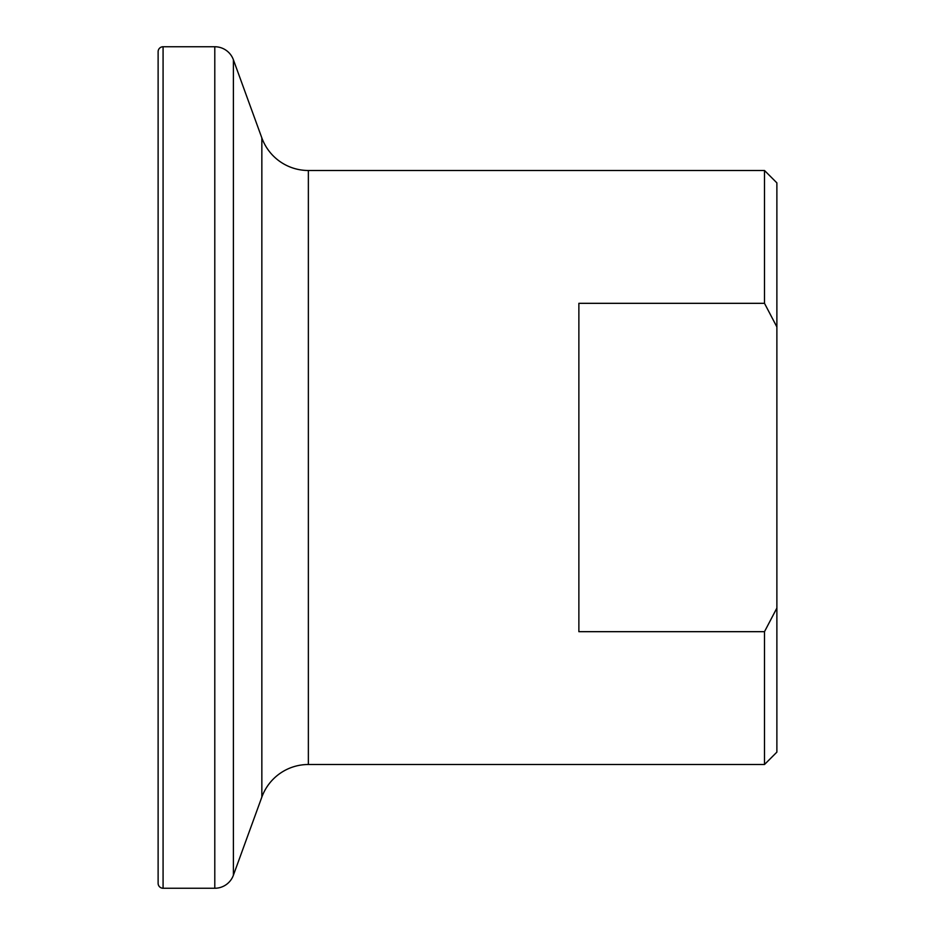 <?xml version="1.0" encoding="UTF-8"?>
<svg xmlns="http://www.w3.org/2000/svg" width="935" height="935" viewBox="0 0 935 935"><rect width="100%" height="100%" fill="white"/><g stroke="black" fill="none" stroke-linecap="round" stroke-linejoin="round"><path stroke-width="1.4" d="M764.503 764.503L764.503 631.674L776.88 608.054L776.88 752.126L764.503 764.503L308.363 764.503L308.363 170.497A49.497 49.497 0 0 1 261.847 137.924L233.399 59.782A19.799 19.799 0 0 0 214.793 46.75L163.076 46.75A4.955 4.955 0 0 0 158.12 51.706L158.12 883.294A4.955 4.955 0 0 0 163.076 888.25L163.076 46.75M308.363 764.503A49.497 49.497 0 0 0 261.847 797.076L233.399 875.218A19.799 19.799 0 0 1 214.793 888.25L163.076 888.25M764.503 631.674L578.87 631.674L578.87 303.326L764.503 303.326L764.503 170.497L308.363 170.497M764.503 170.497L776.88 182.874L776.88 326.946L764.503 303.326M776.88 608.054L776.88 326.946M214.793 888.25L214.793 46.75M233.399 875.218L233.399 59.782M261.847 797.076L261.847 137.924"/></g></svg>
